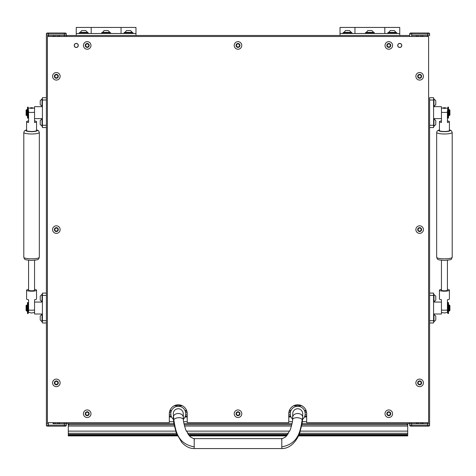 <?xml version="1.0" encoding="UTF-8"?>
<svg xmlns="http://www.w3.org/2000/svg" width="476" height="476" viewBox="0 0 476 476"><rect width="100%" height="100%" fill="white"/><g stroke="black" fill="none" stroke-linecap="round" stroke-linejoin="round"><path stroke-width="0.71" d="M53.062 422.688L53.062 423.682L66.301 423.682L59.631 423.682L59.631 422.688M66.301 422.688L66.301 425.175A0.994 0.994 0 0 1 65.307 426.169L47.392 426.169A0.994 0.994 0 0 1 46.392 425.175L46.392 423.682L46.392 425.175L46.392 423.682L48.385 423.682L46.392 423.682L46.392 34.004A0.994 0.994 0 0 1 47.392 33.005A0.994 0.994 0 0 0 46.392 34.004L46.392 35.498L46.392 34.004A0.994 0.994 0 0 1 47.392 33.005L65.307 33.005L64.314 33.005L64.314 34.004L48.385 34.004L48.385 35.498L46.392 35.498L46.392 100.008L42.412 100.008L42.412 97.705L46.392 97.705M53.062 36.491L53.062 35.498L46.392 35.498M66.301 36.491L66.301 35.498L59.631 35.498L59.631 36.491M58.834 423.682L58.834 422.688L58.834 423.682M58.834 36.491L58.834 35.498L58.834 36.491M53.859 423.682L53.859 422.688M53.859 36.491L53.859 35.498M46.392 423.682L46.392 125.265L42.412 125.265L42.412 100.008M65.307 33.005A0.994 0.994 0 0 1 66.301 34.004L66.301 35.498L76.255 35.498L76.255 27.435L91.184 27.435L91.184 33.504L91.184 27.435L135.975 27.435L135.975 33.504L76.255 33.504M409.699 36.491L409.699 35.498L135.975 35.498L340.025 35.498L135.975 35.498L340.025 35.498L135.975 35.498L340.025 35.498L340.025 27.435L354.953 27.435L354.953 33.504L354.953 27.435L399.745 27.435L399.745 33.504L340.025 33.504M76.255 35.498L409.699 35.498L66.301 35.498L409.699 35.498L409.699 34.004A0.994 0.994 0 0 1 410.693 33.005L411.686 33.005L410.693 33.005A0.994 0.994 0 0 0 409.699 34.004A0.994 0.994 0 0 1 410.693 33.005L428.608 33.005A0.994 0.994 0 0 1 429.608 34.004L429.608 35.498L422.938 35.498L422.938 36.491M398.043 44.322L398.424 43.959M399.269 43.518L399.745 43.459A1.993 1.993 0 0 1 401.738 45.446A1.993 1.993 0 0 1 399.745 47.439A1.993 1.993 0 0 1 397.752 45.446A1.993 1.993 0 0 1 399.745 43.459M397.752 45.446L397.799 45.024M74.553 44.322L74.934 43.959M75.779 43.518L76.255 43.459A1.993 1.993 0 0 1 78.248 45.446A1.993 1.993 0 0 1 76.255 47.439A1.993 1.993 0 0 1 74.262 45.446A1.993 1.993 0 0 1 76.255 43.459M77.957 46.577L77.576 46.94M76.731 47.38L76.255 47.439M74.934 46.94L74.553 46.577M401.447 46.577L401.066 46.94M400.221 47.38L399.745 47.439M398.424 46.94L398.043 46.577M399.745 33.504L399.745 35.498L409.699 35.498M304.759 411.24L306.324 411.24M185.319 416.22L187.235 416.22L185.319 416.22M288.765 416.22L290.681 416.22L288.765 416.22M169.319 416.22L171.241 416.22L169.319 416.22M185.319 411.24L186.884 411.24L185.319 411.24M289.116 411.24L290.681 411.24L289.116 411.24M302.129 423.682L409.699 423.682L409.699 422.688M66.301 423.682L173.871 423.682M183.968 423.682L292.032 423.682M304.759 416.22L306.681 416.22L304.759 416.22M169.676 411.24L171.241 411.24L169.676 411.24M416.369 422.688L416.369 423.682L411.686 423.682L429.608 423.682L429.608 425.175L429.608 423.682L422.938 423.682L422.938 422.688M427.615 426.169L428.608 426.169A0.994 0.994 0 0 0 429.608 425.175A0.994 0.994 0 0 1 428.608 426.169L411.686 426.169L427.615 426.169L427.615 425.175L411.686 425.175L411.686 423.682L409.699 423.682L411.686 423.682L411.686 422.688M416.369 36.491L416.369 35.498L411.686 35.498L427.615 35.498L427.615 34.004L411.686 34.004L411.686 36.491M429.608 97.907L429.608 423.682L429.608 127.568L433.588 127.568L433.588 125.265L429.608 125.265L429.608 423.682L429.608 127.568M422.141 423.682L422.141 422.688M422.141 36.491L422.141 35.498M417.166 423.682L417.166 422.688L417.166 423.682M417.166 36.491L417.166 35.498L417.166 36.491M407.706 423.682L407.706 435.897L298.482 435.897M286.695 435.897L189.305 435.897M177.518 435.897L68.294 435.897L68.294 435.159L177.173 435.159M174.049 424.77L68.294 424.77L68.294 423.682M407.706 424.77L301.951 424.77M291.812 424.77L184.188 424.77M68.294 424.77L68.294 431.131L175.608 431.131M407.706 426.05L301.713 426.05M291.508 426.05L184.492 426.05M174.287 426.05L68.294 426.05M176.858 434.445L68.294 434.445L68.294 435.159M68.294 434.445L68.294 431.131M121.047 33.504L121.047 27.435L121.047 33.504M135.975 35.498L135.975 33.504M79.242 33.504L79.242 32.707L88.197 32.707L88.197 33.504M79.938 32.332L87.501 32.332L85.692 30.518L81.747 30.518L79.938 32.707M124.73 32.332L132.292 32.332L130.483 30.518L126.539 30.518L124.73 32.707M129.686 30.518L130.245 30.518M102.334 32.332L109.896 32.332L108.088 30.518L104.143 30.518L102.334 32.707M107.29 30.518L107.85 30.518M124.034 33.504L124.034 32.707L132.988 32.707L132.988 33.504M101.638 33.504L101.638 32.707L110.593 32.707L110.593 33.504M384.816 33.504L384.816 27.435L384.816 33.504M343.012 33.504L343.012 32.707L351.966 32.707L351.966 33.504M343.708 32.332L351.27 32.332L349.461 30.518L345.517 30.518L343.708 32.707M348.664 30.518L349.223 30.518M388.499 32.332L396.062 32.332L394.253 30.518L390.308 30.518L388.499 32.707M366.103 32.332L373.666 32.332L371.857 30.518L367.912 30.518L366.103 32.707M387.803 33.504L387.803 32.707L396.758 32.707L396.758 33.504M365.407 33.504L365.407 32.707L374.362 32.707L374.362 33.504M292.746 417.166A4.974 3.653 180 0 1 297.72 413.513A4.974 3.653 180 0 1 302.7 417.166L302.7 413.727A4.974 4.974 0 0 0 297.72 408.753A4.974 4.974 0 0 0 292.746 413.727L292.579 419.761C292.805 420.701 292.026 424.098 290.235 429.947L285.695 436.885L282.649 438.533C281.697 438.158 281.417 438.86 281.798 440.645M302.492 420.641A4.974 2.481 -174.9 0 0 302.212 419.677L302.7 417.166L302.195 423.223L299.713 433.035C295.281 444.298 287.932 448.713 281.798 448.565L194.202 448.565L194.202 446.821C176.536 443.727 175.537 429.096 173.788 419.677L173.3 413.727A4.974 4.974 0 0 1 178.28 408.753A4.974 4.974 0 0 1 183.254 413.727L183.421 419.761C183.195 420.701 183.974 424.098 185.765 429.947L190.305 436.885L193.351 438.533C194.303 438.158 194.583 438.86 194.202 440.645M194.202 446.821L194.202 438.616L281.792 438.616L281.798 446.821C299.464 443.727 300.463 429.096 302.212 419.677A4.974 2.481 -174.9 0 0 296.804 417.69A4.974 2.481 -174.9 0 0 292.579 419.761M441.448 260.265L441.448 290.193A2.987 0.595 0 0 0 444.435 290.788A2.987 0.595 0 0 0 447.422 290.193L447.422 260.265M441.448 289.396A4.974 0.994 0 0 0 439.461 290.193A4.974 0.994 0 0 0 444.435 291.187A4.974 0.994 0 0 0 449.415 290.193A4.974 0.994 0 0 0 447.422 289.396M449.415 290.193L449.415 298.97A4.974 0.994 180 0 1 447.422 299.761L447.422 312.417L444.435 312.994L441.448 312.417M447.422 108.332L444.435 107.683L441.448 108.26M447.422 110.67L447.422 122.499A4.974 0.994 0 0 0 449.415 121.707A4.974 0.994 0 0 0 447.422 120.91M441.448 120.91A4.974 0.994 0 0 0 439.461 121.707L439.461 130.483A4.974 0.994 0 0 0 444.435 131.477A4.974 0.994 0 0 0 449.415 130.483L449.415 121.707M439.461 121.707A4.974 0.994 0 0 0 441.448 122.499L441.448 112.259A4.974 0.994 0 0 0 444.435 112.461A4.974 0.994 0 0 0 447.422 112.259M447.422 310.007A4.974 0.994 0 0 1 444.435 310.203A4.974 0.994 0 0 1 441.448 310.007L441.448 299.761A4.974 0.994 180 0 1 439.461 298.97L439.461 290.193M28.578 260.265L28.578 290.193A2.987 0.595 0 0 0 31.565 290.788A2.987 0.595 0 0 0 34.552 290.193L34.552 260.265M28.578 289.396A4.974 0.994 0 0 0 26.585 290.193A4.974 0.994 0 0 0 31.565 291.187A4.974 0.994 0 0 0 36.539 290.193A4.974 0.994 0 0 0 34.552 289.396M36.539 290.193L36.539 298.97A4.974 0.994 180 0 1 34.552 299.761L34.552 312.417L31.565 312.994L28.578 312.417L28.578 299.761A4.974 0.994 180 0 1 26.585 298.97L26.585 290.193M28.578 120.91A4.974 0.994 0 0 0 26.585 121.707L26.585 130.483A4.974 0.994 0 0 0 31.565 131.477A4.974 0.994 0 0 0 36.539 130.483L36.539 121.707A4.974 0.994 0 0 0 34.552 120.91M26.585 121.707A4.974 0.994 0 0 0 28.578 122.499L28.578 112.259A4.974 0.994 0 0 0 31.565 112.461A4.974 0.994 0 0 0 34.552 112.259L34.552 122.499A4.974 0.994 0 0 0 36.539 121.707M28.578 112.259L28.578 110.67M448.517 110.146L448.814 110.146M448.517 115.127L448.814 115.127M447.422 109.647L447.821 109.647M447.422 115.62L447.821 115.62M433.588 106.666L441.448 106.666L441.448 118.607L433.588 118.607M449.415 109.647L449.909 110.146L449.909 115.127L448.814 115.62L448.814 109.647L449.415 109.647L449.415 115.62M429.608 97.705L433.588 97.705L433.588 125.265M429.608 100.008L433.588 100.008M27.483 110.146L27.186 110.146M27.483 115.127L27.186 115.127M28.578 109.647L28.179 109.647M28.578 115.62L28.179 115.62M42.412 106.666L34.552 106.666L34.552 118.607L42.412 118.607M26.091 115.127L26.091 110.146L26.585 109.647L26.585 115.62L26.091 115.127M26.585 115.62L27.186 115.62L27.186 109.647L26.585 109.647M46.392 127.568L42.412 127.568L42.412 125.265M27.483 310.53L27.186 310.53M27.483 305.55L27.186 305.55M28.578 311.024L28.179 311.024M28.578 305.051L28.179 305.051M42.412 314.011L34.552 314.011L34.552 302.07L42.412 302.07M26.585 311.024L26.091 310.53L26.091 305.55L27.186 305.051L27.186 311.024L26.585 311.024L26.585 305.051M46.392 293.109L42.412 293.109L42.412 295.412L46.392 295.412L46.392 320.669L42.412 320.669L42.412 295.412M46.392 322.972L42.412 322.972L42.412 320.669M448.517 305.55L448.814 305.55M448.517 310.53L448.814 310.53M447.422 305.051L447.821 305.051M447.422 311.024L447.821 311.024M433.588 302.07L441.448 302.07L441.448 314.011L433.588 314.011M449.415 305.051L449.909 305.55L449.909 310.53L448.814 311.024L448.814 305.051L449.415 305.051L449.415 311.024M429.608 322.972L433.588 322.972L433.588 320.669L429.608 320.669M429.608 293.109L433.588 293.109L433.588 320.669M429.608 295.412L433.588 295.412M448.517 118.108L448.517 107.159L447.821 107.159L447.821 118.108L448.517 118.108M448.517 313.511L448.517 302.563L447.821 302.563L447.821 313.511L448.517 313.511M28.179 118.108L28.179 107.159L27.483 107.159L27.483 118.108L28.179 118.108M28.179 313.511L28.179 302.563L27.483 302.563L27.483 313.511L28.179 313.511M407.212 424.77L407.212 423.682M68.788 424.77L68.788 423.682M409.699 425.175L411.686 425.175L411.686 426.169L410.693 426.169A0.994 0.994 0 0 1 409.699 425.175L409.699 423.682M47.392 426.169A0.994 0.994 0 0 1 46.392 425.175A0.994 0.994 0 0 0 47.392 426.169L64.314 426.169L64.314 422.688M65.307 426.169A0.994 0.994 0 0 0 66.301 425.175A0.994 0.994 0 0 1 65.307 426.169M410.693 33.005A0.994 0.994 0 0 0 409.699 34.004L411.686 34.004L411.686 33.005L428.608 33.005A0.994 0.994 0 0 1 429.608 34.004L429.608 35.498L427.615 35.498L427.615 36.491M429.608 34.004A0.994 0.994 0 0 0 428.608 33.005A0.994 0.994 0 0 1 429.608 34.004L427.615 34.004L427.615 33.005M66.301 35.498L48.385 35.498L48.385 36.491M183.367 419.189A7.467 7.467 0 0 0 178.28 406.266A7.467 7.467 0 0 0 173.395 419.374M302.593 419.386A7.467 7.467 0 0 0 297.72 406.266A7.467 7.467 0 0 0 292.633 419.195M42.412 321.776L42.037 321.776L42.037 314.214L40.222 316.022L40.222 319.961L42.037 321.752M42.037 126.372L42.037 118.804L40.222 120.618L40.222 124.557L42.412 126.372M433.963 314.214L433.963 321.776L435.778 319.961L435.778 316.022L433.588 314.214M435.778 122.707L435.778 123.409M435.778 120.618L433.963 118.804L433.963 126.372L435.778 124.557L435.778 120.821M435.778 102.798L435.778 103.5M435.778 100.71L433.963 98.901L433.963 106.463L435.778 104.655L435.778 100.912M435.778 101.275L435.778 100.787M433.963 294.305L433.963 301.867L435.778 300.058L435.778 296.114L433.588 294.305M40.222 296.126L40.222 300.058L42.037 301.844M40.222 296.114L42.037 294.305L42.037 301.867L42.412 301.867M42.037 106.463L42.037 98.901L40.222 100.71L40.222 104.655L42.412 106.463M399.745 43.411A2.041 2.041 0 0 0 397.704 45.446A2.041 2.041 0 0 0 399.745 47.487A2.041 2.041 0 0 0 401.786 45.446A2.041 2.041 0 0 0 399.745 43.411M297.72 404.773A8.961 8.961 0 0 1 306.681 413.727L306.681 422.688L428.608 422.688L428.608 36.491L47.392 36.491L47.392 422.688L169.319 422.688L169.319 413.727A8.961 8.961 0 0 1 178.28 404.773A8.961 8.961 0 0 1 187.235 413.727L187.235 422.688L288.765 422.688L288.765 413.727A8.961 8.961 0 0 1 297.72 404.773M76.255 43.411A2.041 2.041 0 0 0 74.214 45.446A2.041 2.041 0 0 0 76.255 47.487A2.041 2.041 0 0 0 78.296 45.446A2.041 2.041 0 0 0 76.255 43.411M57.602 382.091A0.571 0.571 0 0 1 57.667 381.895A0.416 0.416 0 0 0 57.037 381.383A0.571 0.571 0 0 1 56.162 381.24A0.416 0.416 0 0 0 55.4 381.532A0.571 0.571 0 0 1 54.841 382.216A0.416 0.416 0 0 0 54.71 383.025A0.571 0.571 0 0 1 55.026 383.852A0.416 0.416 0 0 0 55.662 384.37A0.571 0.571 0 0 1 56.537 384.507A0.416 0.416 0 0 0 57.298 384.215A0.571 0.571 0 0 1 57.858 383.531A0.416 0.416 0 0 0 57.983 382.722A0.571 0.571 0 0 1 57.602 382.091M58.292 383.186A1.969 1.969 0 0 1 56.037 384.822A1.969 1.969 0 0 1 54.401 382.561A1.969 1.969 0 0 1 56.662 380.925A1.969 1.969 0 0 1 58.292 383.186M60.083 383.472A3.784 3.784 0 0 1 55.752 386.607A3.784 3.784 0 0 1 52.616 382.276A3.784 3.784 0 0 1 56.947 379.14A3.784 3.784 0 0 1 60.083 383.472M420.903 382.091A0.571 0.571 0 0 1 420.974 381.895A0.416 0.416 0 0 0 420.338 381.383A0.571 0.571 0 0 1 419.463 381.24A0.416 0.416 0 0 0 418.702 381.532A0.571 0.571 0 0 1 418.142 382.216A0.416 0.416 0 0 0 418.017 383.025A0.571 0.571 0 0 1 418.333 383.852A0.416 0.416 0 0 0 418.963 384.37A0.571 0.571 0 0 1 419.838 384.507A0.416 0.416 0 0 0 420.6 384.215A0.571 0.571 0 0 1 421.159 383.531A0.416 0.416 0 0 0 421.29 382.722A0.571 0.571 0 0 1 420.903 382.091M421.599 383.186A1.969 1.969 0 0 1 419.338 384.822A1.969 1.969 0 0 1 417.708 382.561A1.969 1.969 0 0 1 419.963 380.925A1.969 1.969 0 0 1 421.599 383.186M423.384 383.472A3.784 3.784 0 0 1 419.053 386.607A3.784 3.784 0 0 1 415.917 382.276A3.784 3.784 0 0 1 420.248 379.14A3.784 3.784 0 0 1 423.384 383.472M420.903 228.807A0.571 0.571 0 0 1 420.974 228.611A0.416 0.416 0 0 0 420.338 228.093A0.571 0.571 0 0 1 419.463 227.956A0.416 0.416 0 0 0 418.702 228.248A0.571 0.571 0 0 1 418.142 228.932A0.416 0.416 0 0 0 418.017 229.741A0.571 0.571 0 0 1 418.333 230.568A0.416 0.416 0 0 0 418.963 231.08A0.571 0.571 0 0 1 419.838 231.223A0.416 0.416 0 0 0 420.6 230.931A0.571 0.571 0 0 1 421.159 230.247A0.416 0.416 0 0 0 421.29 229.438A0.571 0.571 0 0 1 420.903 228.807M421.599 229.902A1.969 1.969 0 0 1 419.338 231.538A1.969 1.969 0 0 1 417.708 229.277A1.969 1.969 0 0 1 419.963 227.641A1.969 1.969 0 0 1 421.599 229.902M423.384 230.188A3.784 3.784 0 0 1 419.053 233.323A3.784 3.784 0 0 1 415.917 228.992A3.784 3.784 0 0 1 420.248 225.856A3.784 3.784 0 0 1 423.384 230.188M420.903 75.523A0.571 0.571 0 0 1 420.974 75.327A0.416 0.416 0 0 0 420.338 74.809A0.571 0.571 0 0 1 419.463 74.672A0.416 0.416 0 0 0 418.702 74.964A0.571 0.571 0 0 1 418.142 75.648A0.416 0.416 0 0 0 418.017 76.457A0.571 0.571 0 0 1 418.333 77.285A0.416 0.416 0 0 0 418.963 77.796A0.571 0.571 0 0 1 419.838 77.939A0.416 0.416 0 0 0 420.6 77.647A0.571 0.571 0 0 1 421.159 76.957A0.416 0.416 0 0 0 421.29 76.154A0.571 0.571 0 0 1 420.903 75.523M421.599 76.618A1.969 1.969 0 0 1 419.338 78.248A1.969 1.969 0 0 1 417.708 75.993A1.969 1.969 0 0 1 419.963 74.357A1.969 1.969 0 0 1 421.599 76.618M423.384 76.904A3.784 3.784 0 0 1 419.053 80.039A3.784 3.784 0 0 1 415.917 75.708A3.784 3.784 0 0 1 420.248 72.572A3.784 3.784 0 0 1 423.384 76.904M57.602 75.523A0.571 0.571 0 0 1 57.667 75.327A0.416 0.416 0 0 0 57.037 74.809A0.571 0.571 0 0 1 56.162 74.672A0.416 0.416 0 0 0 55.4 74.964A0.571 0.571 0 0 1 54.841 75.648A0.416 0.416 0 0 0 54.71 76.457A0.571 0.571 0 0 1 55.026 77.285A0.416 0.416 0 0 0 55.662 77.796A0.571 0.571 0 0 1 56.537 77.939A0.416 0.416 0 0 0 57.298 77.647A0.571 0.571 0 0 1 57.858 76.957A0.416 0.416 0 0 0 57.983 76.154A0.571 0.571 0 0 1 57.602 75.523M58.292 76.618A1.969 1.969 0 0 1 56.037 78.248A1.969 1.969 0 0 1 54.401 75.993A1.969 1.969 0 0 1 56.662 74.357A1.969 1.969 0 0 1 58.292 76.618M60.083 76.904A3.784 3.784 0 0 1 55.752 80.039A3.784 3.784 0 0 1 52.616 75.708A3.784 3.784 0 0 1 56.947 72.572A3.784 3.784 0 0 1 60.083 76.904M57.602 228.807A0.571 0.571 0 0 1 57.667 228.611A0.416 0.416 0 0 0 57.037 228.093A0.571 0.571 0 0 1 56.162 227.956A0.416 0.416 0 0 0 55.4 228.248A0.571 0.571 0 0 1 54.841 228.932A0.416 0.416 0 0 0 54.71 229.741A0.571 0.571 0 0 1 55.026 230.568A0.416 0.416 0 0 0 55.662 231.08A0.571 0.571 0 0 1 56.537 231.223A0.416 0.416 0 0 0 57.298 230.931A0.571 0.571 0 0 1 57.858 230.247A0.416 0.416 0 0 0 57.983 229.438A0.571 0.571 0 0 1 57.602 228.807M58.292 229.902A1.969 1.969 0 0 1 56.037 231.538A1.969 1.969 0 0 1 54.401 229.277A1.969 1.969 0 0 1 56.662 227.641A1.969 1.969 0 0 1 58.292 229.902M60.083 230.188A3.784 3.784 0 0 1 55.752 233.323A3.784 3.784 0 0 1 52.616 228.992A3.784 3.784 0 0 1 56.947 225.856A3.784 3.784 0 0 1 60.083 230.188M85.966 46.255A0.571 0.571 0 0 1 85.9 46.452A0.416 0.416 0 0 0 86.543 46.951A0.571 0.571 0 0 1 87.417 47.076A0.416 0.416 0 0 0 88.179 46.773A0.571 0.571 0 0 1 88.72 46.077A0.416 0.416 0 0 0 88.839 45.268A0.571 0.571 0 0 1 88.506 44.447A0.416 0.416 0 0 0 87.864 43.947A0.571 0.571 0 0 1 86.989 43.822A0.416 0.416 0 0 0 86.233 44.125A0.571 0.571 0 0 1 85.686 44.821A0.416 0.416 0 0 0 85.573 45.631A0.571 0.571 0 0 1 85.966 46.255M85.252 45.172A1.969 1.969 0 0 1 87.483 43.5A1.969 1.969 0 0 1 89.155 45.726A1.969 1.969 0 0 1 86.924 47.398A1.969 1.969 0 0 1 85.252 45.172M83.461 44.917A3.784 3.784 0 0 1 87.739 41.704A3.784 3.784 0 0 1 90.946 45.982A3.784 3.784 0 0 1 86.668 49.195A3.784 3.784 0 0 1 83.461 44.917M85.966 414.531A0.571 0.571 0 0 1 85.9 414.727A0.416 0.416 0 0 0 86.543 415.233A0.571 0.571 0 0 1 87.417 415.358A0.416 0.416 0 0 0 88.179 415.054A0.571 0.571 0 0 1 88.72 414.358A0.416 0.416 0 0 0 88.839 413.549A0.571 0.571 0 0 1 88.506 412.728A0.416 0.416 0 0 0 87.864 412.222A0.571 0.571 0 0 1 86.989 412.103A0.416 0.416 0 0 0 86.233 412.406A0.571 0.571 0 0 1 85.686 413.103A0.416 0.416 0 0 0 85.573 413.912A0.571 0.571 0 0 1 85.966 414.531M85.252 413.454A1.969 1.969 0 0 1 87.483 411.776A1.969 1.969 0 0 1 89.155 414.007A1.969 1.969 0 0 1 86.924 415.679A1.969 1.969 0 0 1 85.252 413.454M83.461 413.198A3.784 3.784 0 0 1 87.739 409.985A3.784 3.784 0 0 1 90.946 414.263A3.784 3.784 0 0 1 86.668 417.476A3.784 3.784 0 0 1 83.461 413.198M236.762 46.255A0.571 0.571 0 0 1 236.697 46.452A0.416 0.416 0 0 0 237.34 46.951A0.571 0.571 0 0 1 238.214 47.076A0.416 0.416 0 0 0 238.97 46.773A0.571 0.571 0 0 1 239.517 46.077A0.416 0.416 0 0 0 239.636 45.268A0.571 0.571 0 0 1 239.303 44.447A0.416 0.416 0 0 0 238.66 43.947A0.571 0.571 0 0 1 237.786 43.822A0.416 0.416 0 0 0 237.03 44.125A0.571 0.571 0 0 1 236.483 44.821A0.416 0.416 0 0 0 236.364 45.631A0.571 0.571 0 0 1 236.762 46.255M236.048 45.172A1.969 1.969 0 0 1 238.28 43.5A1.969 1.969 0 0 1 239.952 45.726A1.969 1.969 0 0 1 237.72 47.398A1.969 1.969 0 0 1 236.048 45.172M234.257 44.917A3.784 3.784 0 0 1 238.535 41.704A3.784 3.784 0 0 1 241.743 45.982A3.784 3.784 0 0 1 237.465 49.195A3.784 3.784 0 0 1 234.257 44.917M387.559 46.255A0.571 0.571 0 0 1 387.494 46.452A0.416 0.416 0 0 0 388.136 46.951A0.571 0.571 0 0 1 389.011 47.076A0.416 0.416 0 0 0 389.767 46.773A0.571 0.571 0 0 1 390.314 46.077A0.416 0.416 0 0 0 390.427 45.268A0.571 0.571 0 0 1 390.1 44.447A0.416 0.416 0 0 0 389.457 43.947A0.571 0.571 0 0 1 388.583 43.822A0.416 0.416 0 0 0 387.821 44.125A0.571 0.571 0 0 1 387.28 44.821A0.416 0.416 0 0 0 387.161 45.631A0.571 0.571 0 0 1 387.559 46.255M386.845 45.172A1.969 1.969 0 0 1 389.076 43.5A1.969 1.969 0 0 1 390.748 45.726A1.969 1.969 0 0 1 388.517 47.398A1.969 1.969 0 0 1 386.845 45.172M385.054 44.917A3.784 3.784 0 0 1 389.332 41.704A3.784 3.784 0 0 1 392.539 45.982A3.784 3.784 0 0 1 388.261 49.195A3.784 3.784 0 0 1 385.054 44.917M387.559 414.531A0.571 0.571 0 0 1 387.494 414.727A0.416 0.416 0 0 0 388.136 415.233A0.571 0.571 0 0 1 389.011 415.358A0.416 0.416 0 0 0 389.767 415.054A0.571 0.571 0 0 1 390.314 414.358A0.416 0.416 0 0 0 390.427 413.549A0.571 0.571 0 0 1 390.1 412.728A0.416 0.416 0 0 0 389.457 412.222A0.571 0.571 0 0 1 388.583 412.103A0.416 0.416 0 0 0 387.821 412.406A0.571 0.571 0 0 1 387.28 413.103A0.416 0.416 0 0 0 387.161 413.912A0.571 0.571 0 0 1 387.559 414.531M386.845 413.454A1.969 1.969 0 0 1 389.076 411.776A1.969 1.969 0 0 1 390.748 414.007A1.969 1.969 0 0 1 388.517 415.679A1.969 1.969 0 0 1 386.845 413.454M385.054 413.198A3.784 3.784 0 0 1 389.332 409.985A3.784 3.784 0 0 1 392.539 414.263A3.784 3.784 0 0 1 388.261 417.476A3.784 3.784 0 0 1 385.054 413.198M236.762 414.531A0.571 0.571 0 0 1 236.697 414.727A0.416 0.416 0 0 0 237.34 415.233A0.571 0.571 0 0 1 238.214 415.358A0.416 0.416 0 0 0 238.97 415.054A0.571 0.571 0 0 1 239.517 414.358A0.416 0.416 0 0 0 239.636 413.549A0.571 0.571 0 0 1 239.303 412.728A0.416 0.416 0 0 0 238.66 412.222A0.571 0.571 0 0 1 237.786 412.103A0.416 0.416 0 0 0 237.03 412.406A0.571 0.571 0 0 1 236.483 413.103A0.416 0.416 0 0 0 236.364 413.912A0.571 0.571 0 0 1 236.762 414.531M236.048 413.454A1.969 1.969 0 0 1 238.28 411.776A1.969 1.969 0 0 1 239.952 414.007A1.969 1.969 0 0 1 237.72 415.679A1.969 1.969 0 0 1 236.048 413.454M234.257 413.198A3.784 3.784 0 0 1 238.535 409.985A3.784 3.784 0 0 1 241.743 414.263A3.784 3.784 0 0 1 237.465 417.476A3.784 3.784 0 0 1 234.257 413.198M74.316 45.446A1.94 1.94 0 0 1 76.255 43.506A1.94 1.94 0 0 1 78.195 45.446A1.94 1.94 0 0 1 76.255 47.392A1.94 1.94 0 0 1 74.316 45.446M397.805 45.446A1.94 1.94 0 0 1 399.745 43.506A1.94 1.94 0 0 1 401.685 45.446A1.94 1.94 0 0 1 399.745 47.392A1.94 1.94 0 0 1 397.805 45.446M64.314 36.491L64.314 34.004L66.301 34.004M57.477 423.682L57.477 422.688M57.477 36.491L57.477 35.498M55.216 423.682L55.216 422.688M55.216 36.491L55.216 35.498M66.301 425.175L48.385 425.175L48.385 422.688M305.098 412.603L306.609 412.603M305.098 414.858L306.681 414.858M185.658 414.858L187.235 414.858M288.765 414.858L290.342 414.858M185.658 412.603L187.163 412.603M288.837 412.603L290.342 412.603M169.319 421.694L173.609 421.694M183.641 421.694L187.235 421.694M288.765 421.694L292.359 421.694M302.391 421.694L306.681 421.694M169.319 417.012L171.574 417.012M184.98 417.012L187.235 417.012M288.765 417.012L291.02 417.012M304.426 417.012L306.681 417.012M169.319 414.858L170.902 414.858M169.391 412.603L170.902 412.603M169.944 410.443L171.574 410.443M184.98 410.443L186.616 410.443M289.384 410.443L291.02 410.443M304.426 410.443L306.056 410.443M174.174 405.766L182.385 405.766M293.615 405.766L301.826 405.766M429.608 425.175L427.615 425.175L427.615 422.688M420.784 423.682L420.784 422.688M420.784 36.491L420.784 35.498M418.523 423.682L418.523 422.688M418.523 36.491L418.523 35.498M186.283 431.131L289.717 431.131M300.392 431.131L407.706 431.131M407.706 434.445L299.142 434.445M287.843 434.445L188.157 434.445M188.686 435.159L287.314 435.159M298.827 435.159L407.706 435.159M407.706 433.291L299.612 433.291M288.587 433.291L187.413 433.291M176.388 433.291L68.294 433.291M194.202 448.565C189.751 448.594 185.598 446.53 181.749 442.377L176.275 433.011L173.799 423.2L173.3 417.166A4.974 3.653 0 0 1 178.28 413.513A4.974 3.653 0 0 1 183.254 417.166M173.508 420.641A4.974 2.481 -5.1 0 1 173.788 419.677A4.974 2.481 -5.1 0 1 179.196 417.69A4.974 2.481 -5.1 0 1 183.421 419.761M281.798 448.565L281.798 446.821M444.435 108.349A1.493 0.297 0 0 0 445.929 108.052A1.493 0.297 0 0 0 444.435 107.754A1.493 0.297 0 0 0 442.942 108.052A1.493 0.297 0 0 0 444.435 108.349M436.67 257.272A7.765 1.553 0 0 0 444.435 258.825A7.765 1.553 0 0 0 452.2 257.272C451.01 259.771 452.617 259.64 444.435 260.42C436.486 259.717 437.801 259.753 436.67 257.272L436.67 132.435A7.765 1.553 0 0 0 444.435 133.982A7.765 1.553 0 0 0 452.2 132.435L451.367 130.674L449.415 129.781M439.461 129.9A5.771 1.154 0 0 0 439.425 131.055A5.771 1.154 0 0 0 444.435 131.638A5.771 1.154 0 0 0 449.445 131.055A5.771 1.154 0 0 0 449.415 129.9M28.578 310.007A4.974 0.994 0 0 0 31.565 310.203A4.974 0.994 0 0 0 34.552 310.007M31.565 108.349A1.493 0.297 0 0 0 33.058 108.052A1.493 0.297 0 0 0 31.565 107.754A1.493 0.297 0 0 0 30.071 108.052A1.493 0.297 0 0 0 31.565 108.349M23.8 257.272A7.765 1.553 0 0 0 31.565 258.825A7.765 1.553 0 0 0 39.329 257.272C38.139 259.771 39.746 259.64 31.565 260.42C23.616 259.717 24.93 259.753 23.8 257.272L23.8 132.435A7.765 1.553 0 0 0 31.565 133.982A7.765 1.553 0 0 0 39.329 132.435L38.496 130.674L36.539 129.781M26.585 129.9A5.771 1.154 0 0 0 26.555 131.055A5.771 1.154 0 0 0 31.565 131.638A5.771 1.154 0 0 0 36.575 131.055A5.771 1.154 0 0 0 36.539 129.9M46.392 425.175L48.385 425.175L48.385 426.169M48.385 33.005L48.385 34.004L46.392 34.004M87.501 32.332L87.501 32.707M132.292 32.332L132.292 32.707M109.896 32.332L109.896 32.707M351.27 32.332L351.27 32.707M396.062 32.332L396.062 32.707M373.666 32.332L373.666 32.707M452.2 257.272L452.2 132.435M439.461 129.781L437.283 130.888L436.67 132.435M28.578 108.26L31.565 107.683L34.552 108.26M39.329 257.272L39.329 132.435M26.585 129.781L24.413 130.888L23.8 132.435M42.037 314.214L42.412 314.214M42.037 118.804L42.412 118.804M433.963 321.776L433.588 321.776M433.963 126.372L433.588 126.372M433.963 118.804L433.588 118.804M433.963 106.463L433.588 106.463M433.963 98.901L433.588 98.901M433.963 301.867L433.588 301.867M42.037 294.305L42.412 294.305M42.037 98.901L42.412 98.901"/></g></svg>
